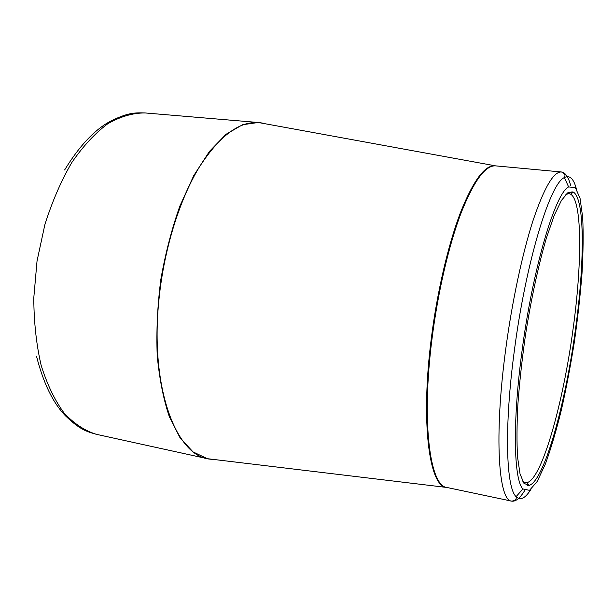 <?xml version="1.0" encoding="UTF-8"?>
<svg xmlns="http://www.w3.org/2000/svg" width="614" height="614" viewBox="0 0 614 614"><rect width="100%" height="100%" fill="white"/><g stroke="black" fill="none" stroke-linecap="round" stroke-linejoin="round"><path stroke-width="0.92" d="M521.984 351.292C532.814 267.827 555.493 192.719 568.625 186.94L575.318 187.562L580.046 198.276L582.694 217.433C583.453 233.711 583.223 252.477 581.988 273.729C580.23 295.856 577.667 318.697 574.305 342.267C570.544 365.775 566.231 388.355 561.365 410.006C556.261 430.667 550.935 448.665 545.385 463.992L537.189 481.506L529.506 490.34L522.921 488.959C513.795 480.018 512.345 422.609 521.984 351.292M575.387 329.91C565.448 404.089 544.096 481.606 528.969 485.451L523.934 483.295L520.035 473.916L517.571 457.238C516.712 442.633 516.819 424.98 517.886 404.288C519.521 382.269 522.069 359.129 525.507 334.883C531.217 298.588 538.608 264.504 546.429 237.925L554.127 215.652L561.419 200.448L567.919 192.65L573.361 192.075C585.15 199.212 584.628 263.89 575.387 329.91M522.514 481.015L525.223 482.665L527.004 482.635C542.032 479.097 563.199 402.845 572.977 329.733C582.072 264.665 582.433 201.039 570.652 194.193L568.963 193.633L565.878 194.4M96.459 434.336L207.409 458.696L193.026 451.896L180.071 437.851L169.31 416.637C163.424 399.115 159.394 378.754 157.215 355.544C156.263 331.146 157.46 305.864 160.799 279.692C165.35 253.705 171.69 229.206 179.818 206.181L193.732 175.658L209.443 151.405L225.998 134.32L242.53 124.742L258.279 122.493L145.088 112.945C133.023 112.884 120.628 116.46 107.895 123.675C95.224 133.077 83.197 146.017 71.823 162.518C61.131 180.861 52.144 201.607 44.845 224.755L37.04 260.965L33.785 297.874C33.9 322.143 36.356 344.615 41.138 365.307C47.124 384.425 54.776 400.351 64.109 413.076C74.125 423.737 84.909 430.821 96.459 434.336C86.889 431.634 80.058 429.869 65.583 415.916C53.065 403.114 43.364 383.167 36.472 356.074M260.681 122.785L262.27 123.076M447.023 487.493L446.309 487.378C429.347 486.311 420.475 422.701 431.281 338.613C437.16 291.803 448.258 244.533 460.462 212.59C473.271 180.631 484.776 165.028 494.968 165.788L495.682 165.88M263.552 123.314L260.482 122.754C240.435 120.206 219.996 135.065 199.159 167.338C179.526 199.719 164.138 248.923 159.08 298.373C149.486 387.242 176.141 456.202 209.589 459.103L212.682 459.479M528.178 484.316L527.533 485.559M524.724 490.509C519.997 498.23 515.645 501.776 511.669 501.131C498.553 500.986 494.001 436.661 505.575 350.341C511.915 302.311 522.337 253.62 533.006 220.641C544.158 187.646 553.644 171.429 561.472 171.981C565.463 172.542 568.572 177.216 570.805 185.988M576.362 188.859C573.653 178.597 569.654 174.837 564.381 177.576C565.74 175.32 564.773 173.455 561.472 171.981L495.628 165.872C485.459 165.12 473.977 180.723 461.183 212.69C448.995 244.633 437.905 291.911 432.018 338.728C421.204 422.823 430.038 486.434 446.961 487.485L207.409 458.696M572.018 191.545L572.271 192.926M568.625 186.94L564.381 177.576C550.244 182.918 525.745 262.324 514.279 351.2C504.071 427.098 506.059 487.716 516.098 496.649C520.327 500.824 525.254 498.414 530.88 489.419M495.628 165.872L258.279 122.493M522.921 488.959L516.098 496.649C516.742 499.174 515.269 500.671 511.669 501.131L446.961 487.485M568.963 193.633L566.914 193.425M525.223 482.665L523.205 482.251M145.088 112.945C135.149 112.692 128.103 112.354 110.144 121.403C94.402 129.922 79.229 146.109 64.631 169.955M527.004 482.635L528.969 485.451M570.652 194.193L573.361 192.075"/></g></svg>
